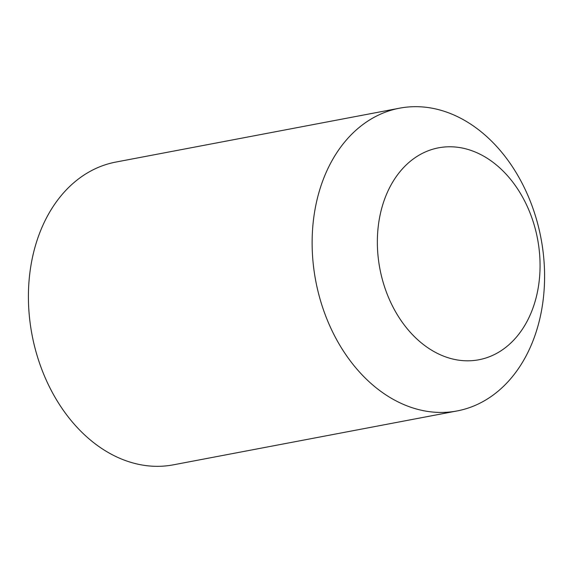 <?xml version="1.0" encoding="UTF-8"?>
<svg xmlns="http://www.w3.org/2000/svg" width="573" height="573" viewBox="0 0 573 573"><rect width="100%" height="100%" fill="white"/><g stroke="black" fill="none" stroke-linecap="round" stroke-linejoin="round"><path stroke-width="0.86" d="M457.111 410.941L173.397 464.825A154.094 114.629 -100.8 0 1 142.527 465.083A154.094 114.629 -100.8 0 1 29.194 314.398A154.094 114.629 -100.8 0 1 115.889 162.059L399.603 108.175A154.094 114.629 -100.8 0 1 430.473 107.917A154.094 114.629 -100.8 0 1 543.806 258.602A154.094 114.629 -100.8 0 1 457.111 410.941A154.094 114.629 -100.8 0 1 426.24 411.199A154.094 114.629 -100.8 0 1 312.908 260.514A154.094 114.629 -100.8 0 1 399.603 108.175M460.191 147.648A107.867 80.241 -100.8 0 1 540.053 267.433A107.867 80.241 -100.8 0 1 457.225 359.944A107.867 80.241 -100.8 0 1 377.363 240.151A107.867 80.241 -100.8 0 1 460.191 147.648"/></g></svg>
